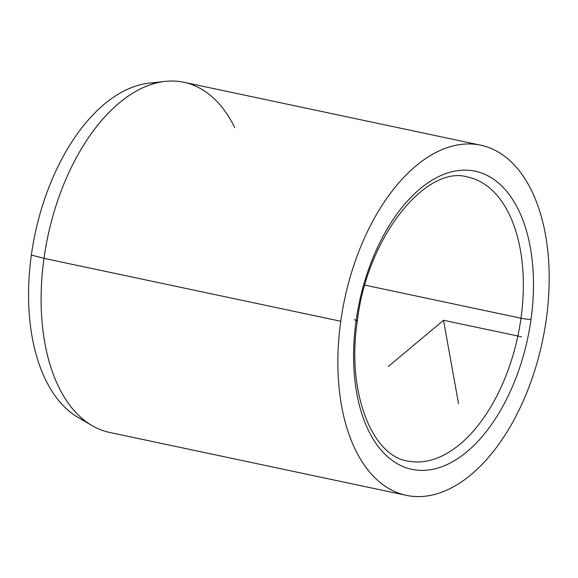 <?xml version="1.0" encoding="UTF-8"?>
<svg xmlns="http://www.w3.org/2000/svg" width="578" height="578" viewBox="0 0 578 578"><rect width="100%" height="100%" fill="white"/><g stroke="black" fill="none" stroke-linecap="round" stroke-linejoin="round"><path stroke-width="0.87" d="M156.927 82.835A173.797 98.188 102 0 0 31.364 255.014L44 258.352A178.978 101.121 102 0 0 92.14 425.632L78.102 417.446A173.797 98.188 -78 0 1 31.364 255.014A173.797 98.188 -78 0 1 148.965 83.181L165.113 81.397A178.978 101.121 102 0 0 44 258.352L31.364 255.014A173.797 98.188 102 0 0 85.233 420.994M234.769 127.666A178.978 101.121 102 0 0 165.113 81.397M406.399 495.36L109.654 432.445A178.978 101.121 -78 0 1 44 258.352L340.753 321.26A178.978 101.121 102 0 0 406.399 495.36A178.978 101.121 102 0 0 546.289 319.273A178.978 101.121 102 0 0 480.636 145.179A178.978 101.121 102 0 0 340.753 321.26L44 258.352A178.978 101.121 -78 0 1 183.891 82.271L480.636 145.179M467.761 177.063A145.121 81.989 -78 0 1 520.995 318.225L364.906 285.135L520.995 318.225A145.121 81.989 102 0 0 467.761 177.063C426.867 164.325 367.211 236.099 357.356 320.869A7.254 0.744 -172.1 0 1 356.026 321.115A152.375 86.086 -78 0 1 464.394 170.142A152.375 86.086 -78 0 1 531.016 319.424A7.254 0.744 -172.1 0 1 520.995 318.225A145.121 81.989 -78 0 1 407.569 460.991A145.121 81.989 102 0 0 520.995 318.225A7.254 0.744 7.9 0 0 531.016 319.424A152.375 86.086 -78 0 1 422.648 470.391A152.375 86.086 -78 0 1 356.026 321.115A7.254 0.744 7.9 0 0 357.356 320.869A7.254 0.744 7.9 0 0 354.336 319.829M340.753 321.26A178.978 101.121 -78 0 1 468.036 143.929A178.978 101.121 -78 0 1 546.289 319.273A178.978 101.121 -78 0 1 419.007 496.603A178.978 101.121 -78 0 1 340.753 321.26M356.026 321.115A152.375 86.086 102 0 0 422.648 470.391A152.375 86.086 102 0 0 531.016 319.424A152.375 86.086 102 0 0 464.394 170.142A152.375 86.086 102 0 0 356.026 321.115M458.527 403.661L443.521 320.27L388.416 366.438M443.521 320.27L521.609 336.822M357.356 320.869C346.323 392.151 372.153 455.977 407.569 460.991"/></g></svg>
